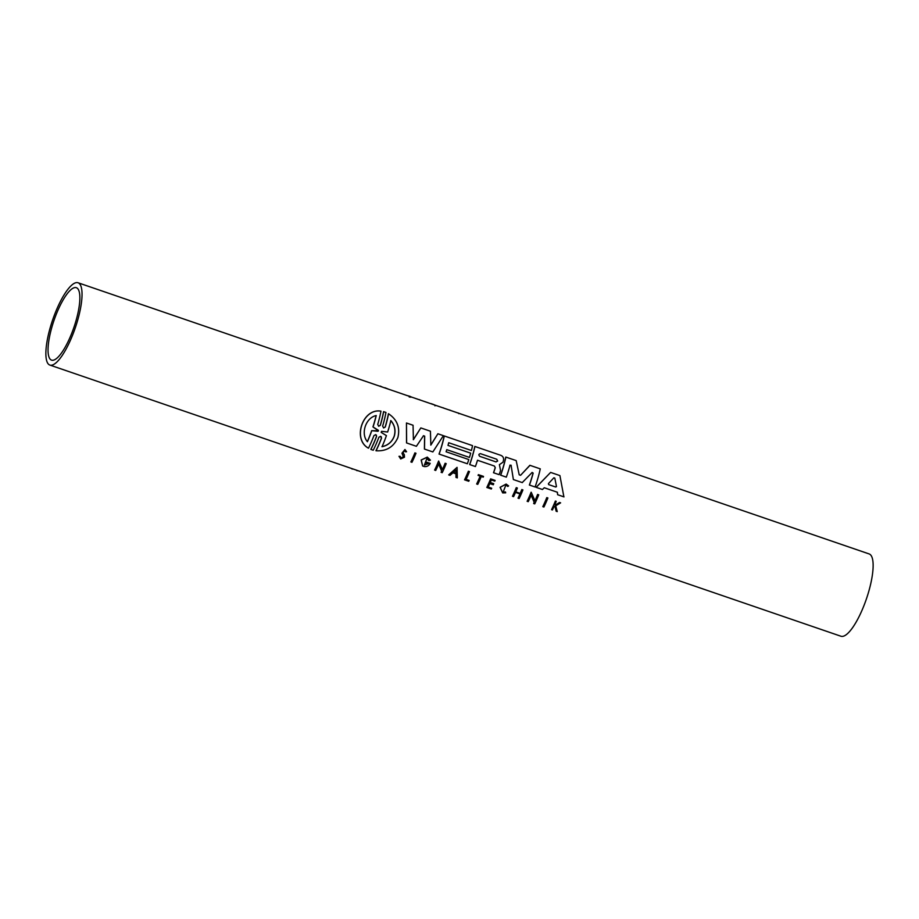 <?xml version="1.0" encoding="UTF-8"?>
<svg xmlns="http://www.w3.org/2000/svg" width="919" height="919" viewBox="0 0 919 919"><rect width="100%" height="100%" fill="white"/><g stroke="black" fill="none" stroke-linecap="round" stroke-linejoin="round"><path stroke-width="1.38" d="M543.91 507.035L542.807 506.656A43.503 11.993 -71.1 0 0 546.794 497.604L547.885 497.972A43.848 12.085 108.9 0 1 543.91 507.035L542.911 506.691A43.848 12.085 -71.1 0 0 546.885 497.627M383.568 427.944L385.187 426.979A43.503 11.993 -71.1 0 0 388.427 413.722L388.53 413.757C397.146 419.569 400.27 427.496 397.881 437.536C393.7 446.979 386.417 451.39 376.055 450.769L375.951 450.735A43.503 11.993 -71.1 0 0 381.431 438.133L381.259 436.778M372.919 450.138L370.931 449.437A43.848 12.085 -71.1 0 0 376.583 436.456L376.319 435.089M373.137 450.195L370.828 449.402A43.503 11.993 -71.1 0 0 376.491 436.433M376.583 436.456L375.722 434.63L373.964 435.56A43.848 12.085 108.9 0 1 368.496 448.173L368.393 448.15C352.115 439.328 362.672 407.99 380.868 411.138L380.971 411.161A43.848 12.085 108.9 0 1 377.72 424.417L378.685 426.267L380.34 425.325A43.848 12.085 -71.1 0 0 383.66 411.666L383.889 411.735M378.628 426.255L380.248 425.29A43.503 11.993 -71.1 0 0 383.556 411.643L383.832 411.723M529.976 465.336L520.579 475.295L529.872 465.301L540.269 468.862A43.848 12.085 108.9 0 1 535.088 486.99L529.47 485.06A43.848 12.085 -71.1 0 0 533.158 473.113L532.055 472.435M535.088 486.99L529.378 485.037A43.503 11.993 -71.1 0 0 533.066 473.09M532.158 472.458L533.158 473.113L532.158 472.458L522.233 482.59L513.376 479.546L511.079 465.244L509.919 465.152M510.022 465.186L511.171 465.267L510.022 465.186A43.848 12.085 108.9 0 1 506.323 477.133L500.614 475.18A43.503 11.993 -71.1 0 0 505.783 457.053L516.179 460.603L519.212 474.824L520.579 475.295L519.212 474.824M423.487 435.732L424.693 436.146L423.487 435.732L416.387 446.301L406.531 442.924L406.462 422.993L413.056 425.256L413.401 439.696L420.822 427.921L430.425 431.218L430.85 445.095L437.881 433.768L443.372 435.652L432.849 451.941L424.509 449.081L424.693 436.146L423.383 435.709M413.297 439.673L420.822 427.921M430.758 445.06L437.881 433.768M432.849 451.941L424.417 449.058L424.589 436.123M475.422 466.542L469.643 464.566A43.503 11.993 -71.1 0 0 474.813 446.439L500.993 455.399C503.015 456.364 503.853 457.938 503.509 460.132A43.848 12.085 108.9 0 1 502.992 462.211L499.408 464.658L500.545 470.517A43.848 12.085 108.9 0 1 499.143 474.663L493.595 472.768A43.848 12.085 -71.1 0 0 495.284 467.748L494.376 466.036L477.501 460.258A43.848 12.085 108.9 0 1 475.422 466.542L469.735 464.589A43.848 12.085 -71.1 0 0 474.916 446.462M499.143 474.663L493.503 472.734A43.503 11.993 -71.1 0 0 495.18 467.725M469.368 457.409L446.76 449.667A43.848 12.085 108.9 0 1 446.094 451.769L468.793 459.557A43.848 12.085 108.9 0 1 467.369 463.773L439.121 454.089A43.848 12.085 -71.1 0 0 444.302 435.974L472.55 445.646A43.848 12.085 108.9 0 1 471.413 450.505L448.713 442.728A43.848 12.085 108.9 0 1 448.001 445.405L470.7 453.182A43.848 12.085 -71.1 0 1 469.46 457.432L469.368 457.409M467.369 463.773L439.029 454.066A43.503 11.993 -71.1 0 0 444.21 435.939L444.302 435.974M471.413 450.505L448.713 442.728M563.887 496.869L557.649 494.721L557.293 492.216L544.266 487.759L542.44 489.505L536.191 487.369L550.619 472.412L559.912 475.594L563.887 496.869M542.44 489.505L536.099 487.334L550.619 472.412M428.162 463.727L424.36 465.037L428.162 463.727L426.129 463.027A43.503 11.993 -71.1 0 0 426.531 462.131L430.184 463.371C429.001 465.669 427.082 466.737 424.429 466.588L422.625 465.979L421.155 459.994L427.289 457.111L430.425 460.155L428.978 460.672L427.634 458.937M534.938 500.752A43.503 11.993 -71.1 0 0 537.626 494.456L538.718 494.824A43.848 12.085 108.9 0 1 534.743 503.888L533.744 503.543A43.848 12.085 -71.1 0 0 534.295 502.383L531.193 495.123A43.848 12.085 108.9 0 1 528.241 501.659L527.23 501.314A43.848 12.085 -71.1 0 0 531.216 492.251L534.996 500.878A43.848 12.085 -71.1 0 0 537.718 494.479M534.743 503.888L533.64 503.52A43.503 11.993 -71.1 0 0 534.192 502.348L531.102 495.088M528.241 501.659L527.138 501.292A43.503 11.993 -71.1 0 0 531.125 492.228L531.216 492.251M442.418 469.552A43.503 11.993 -71.1 0 0 445.129 463.268L446.22 463.635A43.848 12.085 108.9 0 1 442.211 472.688L441.109 472.309A43.503 11.993 -71.1 0 0 441.671 471.148L438.593 463.888M441.671 471.148L438.696 463.923A43.848 12.085 108.9 0 1 435.721 470.459L434.607 470.08A43.503 11.993 -71.1 0 0 438.627 461.028L442.476 469.678A43.848 12.085 -71.1 0 0 445.221 463.291M457.317 477.869L455.973 477.409L455.962 473.836L452.941 472.803L450.034 475.364L448.782 474.939L457.065 467.357L457.317 477.869L456.077 477.432L455.962 473.836M450.034 475.364L448.679 474.905L457.065 467.357M513.572 496.639L512.469 496.26A43.503 11.993 -71.1 0 0 516.271 487.644L517.374 488.023A43.848 12.085 108.9 0 1 515.754 491.883L520.292 493.434A43.848 12.085 -71.1 0 0 521.912 489.574L522.922 489.919A43.848 12.085 108.9 0 1 519.12 498.535L518.109 498.19A43.848 12.085 -71.1 0 0 520.074 493.951L515.536 492.389A43.848 12.085 108.9 0 1 513.572 496.639L512.561 496.294A43.848 12.085 -71.1 0 0 516.363 487.679M520.2 493.4A43.503 11.993 -71.1 0 0 521.82 489.551L521.912 489.574M519.12 498.535L518.017 498.167A43.503 11.993 -71.1 0 0 519.97 493.917L515.536 492.4M494.721 481.096L491.343 479.936A43.848 12.085 108.9 0 1 490.252 482.509L493.733 483.704A43.848 12.085 108.9 0 1 493.273 484.761L489.793 483.578A43.848 12.085 108.9 0 1 488.196 487.059L491.676 488.253A43.848 12.085 108.9 0 1 491.32 489L486.921 487.495A43.848 12.085 -71.1 0 0 490.712 478.879L495.111 480.396A43.848 12.085 -71.1 0 1 494.813 481.119L494.721 481.096M493.273 484.761L489.793 483.578M491.32 489L486.817 487.472A43.503 11.993 -71.1 0 0 490.62 478.856L490.712 478.879M405.474 451.815L404.578 450.586L402.959 452.711L404.314 454.687L404.475 457.225L400.695 458.937L398.984 456.306L400.156 456.341L401.224 457.984L403.498 456.892L402.051 453.239L404.969 449.494L406.566 451.746L405.371 451.78M401.178 457.972L403.407 456.869L401.959 453.216L404.969 449.494M555.535 504.933L559.556 502.486L560.613 502.842L555.731 505.806L557.247 511.607L556.271 511.274L554.996 506.243L553.835 506.92A43.848 12.085 108.9 0 1 552.422 509.953L551.664 509.689A43.848 12.085 -71.1 0 0 555.467 501.073L556.225 501.337A43.848 12.085 -71.1 0 1 554.835 504.68L555.639 504.956L559.648 502.509M557.247 511.607L556.167 511.24L554.892 506.22M552.422 509.953L551.561 509.666A43.503 11.993 -71.1 0 0 555.375 501.05L555.467 501.073M503.118 492.021L505.473 491.964L503.164 492.033L505.875 485.014L507.793 486.461L506.576 485.324M505.473 491.964L505.691 492.837L502.682 492.906L500.074 487.3L506.105 484.072L508.621 485.921L507.793 486.461M483.118 477.122L481.269 476.49A43.848 12.085 108.9 0 1 477.765 484.359L476.766 484.014A43.848 12.085 -71.1 0 0 480.258 476.134L478.179 475.422A43.848 12.085 108.9 0 0 478.477 474.686L483.52 476.41A43.848 12.085 -71.1 0 1 483.222 477.145L483.118 477.122M477.765 484.359L476.662 483.991A43.503 11.993 -71.1 0 0 480.166 476.111L478.075 475.387A43.503 11.993 -71.1 0 0 478.374 474.663L478.477 474.686M468.759 481.269L464.543 479.833A43.503 11.993 -71.1 0 0 468.357 471.229L469.471 471.596A43.848 12.085 108.9 0 1 466.082 479.373L469.161 480.43A43.848 12.085 108.9 0 1 468.759 481.269L464.646 479.867A43.848 12.085 -71.1 0 0 468.449 471.252M411.965 462.314L410.873 461.947A43.503 11.993 -71.1 0 0 414.894 452.895L415.985 453.262A43.848 12.085 108.9 0 1 411.965 462.314L410.965 461.981A43.848 12.085 -71.1 0 0 414.986 452.929M77.897 282.719A43.503 11.993 108.9 0 1 78.058 282.765A43.503 11.993 108.9 0 1 75.392 327.52A43.503 11.993 108.9 0 1 50.005 365.119A43.503 11.993 108.9 0 1 49.844 365.061A43.503 11.993 108.9 0 1 52.509 320.317A43.503 11.993 108.9 0 1 77.897 282.719M840.793 636.178A43.503 11.993 -71.1 0 0 840.942 636.235A43.503 11.993 -71.1 0 0 841.103 636.281A43.503 11.993 -71.1 0 0 866.491 598.683A43.503 11.993 -71.1 0 0 869.156 553.939A43.503 11.993 -71.1 0 0 868.995 553.881M400.799 458.96L398.984 456.306M373.252 450.23A43.848 12.085 108.9 0 0 378.892 437.249L380.65 436.318L381.431 438.133M513.009 431.919L508.356 430.264M409.208 396.974C411.861 397.353 411.953 397.1 409.483 396.181L406.428 395.377M382.534 387.129L380.259 386.095A43.848 12.085 -71.1 0 0 379.547 386.106M51.682 360.168A38.276 10.546 108.9 0 1 51.533 360.122A38.276 10.546 108.9 0 1 53.888 320.742A38.276 10.546 108.9 0 1 76.22 287.658A38.276 10.546 108.9 0 1 76.357 287.704A38.276 10.546 108.9 0 1 74.014 327.084A38.276 10.546 108.9 0 1 51.682 360.168M556.432 486.358L555.708 487.013L548.643 484.6L548.425 483.612L553.881 477.8L554.823 478.121L556.432 486.358L554.823 478.121L553.881 477.8M555.616 486.99L556.328 486.323M496.754 459.247L497.673 461.028L496.042 461.924L479.787 456.352C478.397 454.905 478.638 454.009 480.499 453.676L496.754 459.247L480.396 453.653M495.95 461.901L497.57 460.993L496.662 459.224M390.851 420.569C394.791 425.221 395.928 430.46 394.251 436.295C392.057 441.936 387.99 445.416 382.04 446.726A43.848 12.085 -71.1 0 0 386.417 435.617L381.178 432.401L381.534 431.344L387.634 432.01A43.848 12.085 -71.1 0 0 390.851 420.569M381.936 446.703C387.887 445.393 391.953 441.924 394.159 436.272C395.836 430.448 394.699 425.198 390.759 420.546M378.272 430.218L377.916 431.287L371.781 430.655A43.848 12.085 108.9 0 1 367.416 441.717C360.397 433.642 365.785 417.582 376.239 415.56A43.848 12.085 108.9 0 1 373.034 426.956L378.479 430.885L371.781 430.655M483.222 477.145L481.269 476.479M502.785 492.929L500.177 487.323L506.197 484.095M399.087 456.341L400.156 456.341M494.813 481.119L491.343 479.936M456.065 473.871L452.941 472.803M441.109 472.309L441.212 472.343A43.848 12.085 -71.1 0 0 441.775 471.171M442.211 472.688L441.212 472.343M434.607 470.08L434.71 470.114A43.848 12.085 -71.1 0 0 438.719 461.062M435.721 470.459L434.71 470.114M426.129 463.027L426.232 463.061A43.848 12.085 -71.1 0 0 426.634 462.154M428.265 463.762L426.232 463.061M424.36 465.037L426.875 458.581L428.978 460.672M422.625 465.979L421.258 460.028L427.381 457.145M424.429 466.588L422.729 466.002M557.293 492.216L544.266 487.748M557.649 494.721L557.385 492.239M563.99 496.892L557.741 494.755M469.46 457.432L446.76 449.655M494.376 466.036L477.501 460.247M494.468 466.071L495.284 467.748M416.387 446.301L406.531 442.924M406.623 442.947L406.462 422.993M500.614 475.18L500.706 475.203A43.848 12.085 -71.1 0 0 505.887 457.076M506.323 477.133L500.706 475.203M513.376 479.546L511.079 465.244M522.325 482.613L513.468 479.58M376.055 450.769A43.848 12.085 -71.1 0 0 381.523 438.156M385.187 426.979L385.291 427.002A43.848 12.085 -71.1 0 0 388.53 413.757M385.291 427.002L383.614 427.955L382.649 426.106A43.848 12.085 108.9 0 0 385.969 412.459L383.556 411.643M368.496 448.173C352.195 439.339 362.752 408.013 380.971 411.161M519.063 525.898L528.333 529.126M440.994 499.143L412.723 489.505A43.848 12.085 -71.1 0 1 412.642 489.425M443.36 499.947L470.769 509.344M411.815 489.138L406.313 487.254M398.869 484.704L389.265 481.407M381.5 478.742L374.883 476.524M474.33 510.562L484.692 514.123M508.712 522.348L498.397 518.867M357.261 470.436L363.085 472.435M356.285 470.103A43.848 12.085 -71.1 0 0 357.123 470.712M354.757 469.575L352.436 468.782M351.334 468.403A43.848 12.085 -71.1 0 0 352.287 469.081M349.702 467.851L341.914 465.175M420.42 400.121L419.443 399.639M476.846 419.466L472.745 417.973M485.852 422.556L484.864 422.12M560.51 448.139L559.763 447.806M564.358 449.46L563.726 449.242M565.334 449.793L564.369 449.38M499.408 427.197L495.019 425.612M521.659 434.825L520.671 434.4M527.207 436.72L526.219 436.295M463.704 414.963L465.772 415.664M457.225 412.734L458.478 413.171M458.857 413.688L458.501 413.033M450.655 410.483L449.678 410.012M444.164 408.254L443.176 407.783M536.328 439.856L535.34 439.431M542.83 442.073L541.842 441.66M434.951 405.83C435.686 405.532 434.997 405.015 432.895 404.257L432.872 404.394M431.172 403.809L428.759 402.981M432.895 404.257L431.195 403.671M385.038 387.99L385.072 387.784A43.848 12.085 -71.1 0 0 384.487 387.807M389.07 389.38L385.072 387.784M377.479 385.406L372.333 383.637M551.997 445.221L551.009 444.796M455.962 470.023L456.054 473.262L453.423 472.366L455.962 470.023M556.409 486.633L555.708 487.013M455.95 473.228L455.858 470M367.347 441.625A43.503 11.993 -71.1 0 0 371.69 430.632M373.034 426.956L378.18 430.195M372.942 426.921A43.503 11.993 -71.1 0 0 376.124 415.583M78.058 282.765L869.156 553.939M49.844 365.061L840.942 636.235"/></g></svg>
